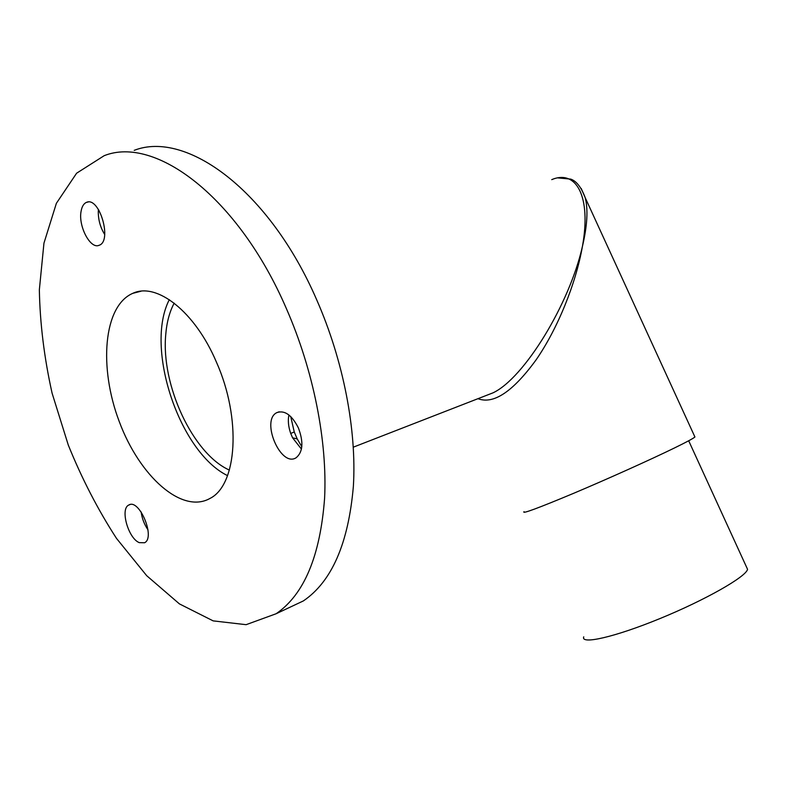 <?xml version="1.0" encoding="UTF-8"?>
<svg xmlns="http://www.w3.org/2000/svg" width="787" height="787" viewBox="0 0 787 787"><rect width="100%" height="100%" fill="white"/><g stroke="black" fill="none" stroke-linecap="round" stroke-linejoin="round"><path stroke-width="1.18" d="M81.091 211.26C78.11 226.115 90.397 249.489 99.073 245.288C112.511 241.442 99.546 196.445 86.619 202.308C83.796 203.44 81.946 206.42 81.091 211.26M104.72 234.516C100.402 227.62 98.257 219.986 98.286 211.595L98.424 209.46M147.976 529.799C144.287 524.388 142.004 518.436 141.148 511.943M139.24 542.637L144.572 542.755C155.767 537.541 139.161 498.073 128.743 505.057C119.958 508.855 128.232 538.278 139.24 542.637M134.213 150.347C186.125 130.012 269.361 190.316 316.689 299.798C343.525 360.81 356.796 430.322 353.373 486.317C348.425 543.443 331.75 581.652 303.349 600.934L284.687 609.718M286.37 308.573C313.61 370.756 327.451 441.468 324.598 498.22C320.23 556.084 304.067 594.598 276.129 613.742L246.105 624.681L213.149 620.874L179.406 603.885L146.697 575.691L116.496 538.387C97.952 509.789 81.878 478.663 68.262 444.999L52.08 393.116C44.21 357.81 39.97 323.368 39.35 289.803L43.954 243.134L56.379 203.312L76.614 173.209L104.179 155.688C155.196 135.295 238.294 196.976 286.37 308.573M301.441 449.072L292.577 437.798L290.718 433.43C288.367 426.721 287.767 420.573 288.918 414.975M298.46 428.059C291.869 415.054 284.668 409.909 276.847 412.624C260.497 420.278 280.703 467.793 296.099 457.768C302.906 452.161 303.693 442.264 298.46 428.059M290.728 416.559L294.259 431.994L297.23 438.949L301.805 446.701M216.327 361.902C241.816 418.782 237.074 485.235 209.932 498.456C181.758 514.373 139.456 476.056 119.299 421.684C98.641 367.559 103.343 305.956 132.767 293.344C156.603 281.913 194.94 311.485 216.327 361.902M484.379 396.195L493.085 392.811C524.29 378.075 569.572 303.861 582.439 246.37C591.45 196.357 576.251 169.294 551.736 179.623M694.646 436.382L694.931 437.001C693.209 438.487 686.421 442.117 674.567 447.921C650.623 459.618 607.348 479.086 573.477 493.38C538.052 508.195 521.574 514.295 524.024 511.658M581.209 188.487L585.203 197.675C588.223 209.431 587.309 225.662 582.439 246.37C575.858 283.704 557.629 328.74 536.104 359.846C512.898 391.69 493.518 404.636 477.975 398.684M746.469 566.925L747.552 569.306C746.263 576.664 705.359 600.009 659.998 618.552C614.617 637.195 580.413 644.828 583.738 636.84M174.183 303.143C169.53 311.829 166.706 322.395 165.723 334.819C160.981 385.168 192.972 453.942 229.391 470.085M227.541 475.633C179.338 452.072 144.424 347.598 169.323 299.66M88.154 202.003L86.619 202.308M129.973 504.595L128.743 505.057M303.349 600.934L276.129 613.742M279.208 411.798L276.847 412.624M484.546 396.127L353.324 447.164M694.931 437.001L585.203 197.675C581.278 187.247 576.448 181.059 570.713 179.111L557.904 177.901M688.684 440.769L747.552 569.306M292.577 437.798L297.23 438.949M290.718 433.43L294.259 431.994M98.286 211.595L98.985 210.355M132.767 293.344L140.991 291.229"/></g></svg>
